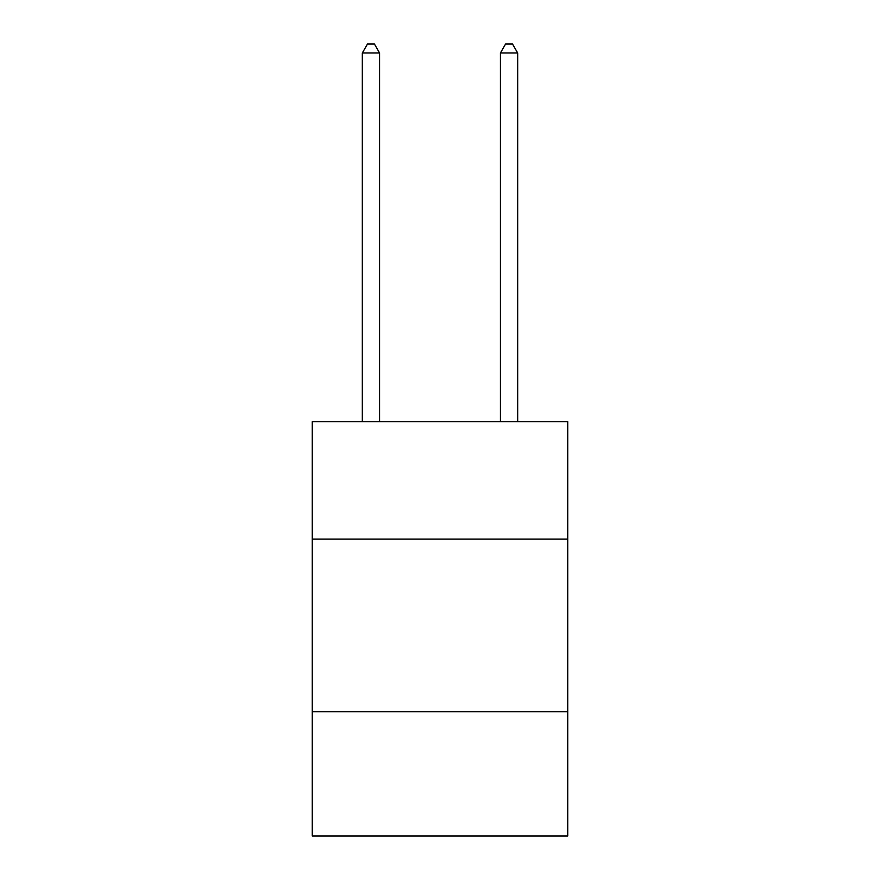 <?xml version="1.0" encoding="UTF-8"?>
<svg xmlns="http://www.w3.org/2000/svg" width="880" height="880" viewBox="0 0 880 880"><rect width="100%" height="100%" fill="white"/><g stroke="black" fill="none" stroke-linecap="round" stroke-linejoin="round"><path stroke-width="1.32" d="M567.743 539.088L567.743 421.707L312.257 421.707L312.257 539.088L567.743 539.088L567.743 836L312.257 836L312.257 539.088M567.743 711.711L312.257 711.711M379.577 421.707L379.577 52.976L362.318 52.976L362.318 421.707M362.318 52.976L367.499 44L374.407 44L379.577 52.976M517.682 421.707L517.682 52.976L500.423 52.976L500.423 421.707M500.423 52.976L505.593 44L512.501 44L517.682 52.976"/></g></svg>

